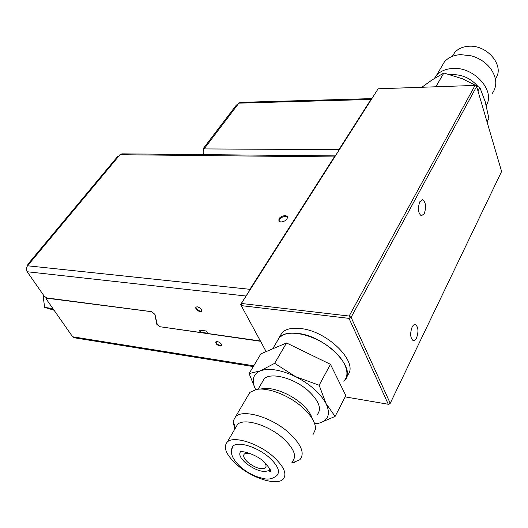 <?xml version="1.0" encoding="UTF-8"?>
<svg xmlns="http://www.w3.org/2000/svg" width="528" height="528" viewBox="0 0 528 528"><rect width="100%" height="100%" fill="white"/><g stroke="black" fill="none" stroke-linecap="round" stroke-linejoin="round"><path stroke-width="0.79" d="M201.749 310.913L200.416 311.144C197.65 310.345 196.165 308.979 195.954 307.039M197.267 306.808C200.567 307.916 201.973 309.434 201.485 311.355L200.072 311.659C196.779 310.55 195.38 309.032 195.868 307.105L197.267 306.808M221.687 345.378L220.321 345.583C217.688 344.804 216.249 343.517 215.992 341.728M217.345 341.517C220.513 342.599 221.879 344.032 221.45 345.82L219.998 346.097C216.836 345.015 215.47 343.576 215.906 341.801L217.345 341.517M278.995 221.245C279.457 218.44 281.655 216.823 285.575 216.394L287.575 217.186M285.166 215.53L287.074 216.223C287.971 219.226 285.932 221.159 280.962 222.024L279.088 221.344C278.183 218.341 280.21 216.401 285.166 215.53M452.311 56.371L454.7 52.523C457.987 48.807 462.581 46.728 468.488 46.292C487.351 44.378 505.355 66.455 495.376 78.745M441.342 67.115L444.477 61.783C448.312 57.486 453.697 55.097 460.627 54.615L471.61 55.895C479.596 58.265 485.971 62.561 490.743 68.772C497 78.012 497.429 86.354 492.023 93.779M434.32 78.494L436.399 75.511C440.233 71.234 445.645 68.891 452.641 68.462C474.078 66.607 495.733 90.836 486.235 105.501M450.476 74.712L452.265 74.573C462.508 74.573 471.042 78.5 477.853 86.368M232.98 446.16C229.218 451.876 231.931 458.984 241.111 467.485C246.279 471.728 251.942 474.943 258.1 477.127C263.743 478.421 269.102 481.49 276.771 475.636C280.526 471.57 277.9 465.425 268.884 457.208C256.931 446.734 237.692 440.966 232.98 446.16L231.462 450.094M269.128 470.309L269.933 471.735C272.065 471.735 269.993 468.343 263.723 461.558C256.865 454.872 242.339 450.43 240.57 451.975L240.854 451.275C238.399 453.994 240.121 458 246.022 463.294C255.955 470.646 263.657 472.982 269.128 470.309L269.914 469.062M276.659 342.137L279.484 337.352L283.312 334.851C293.502 330.231 314.365 335.656 329.591 347.285C344.896 358.849 351.074 373.89 344.045 380.807M292.512 461.347C297.073 455.981 293.806 448.193 282.711 437.969C267.901 424.855 243.89 417.853 237.587 424.373L235.547 427.865M272.785 456.172C257.73 442.966 233.541 435.62 227.337 441.929C222.776 447.401 226.248 455.255 237.758 465.491C252.509 478.269 276.421 485.852 282.962 479.371C287.45 474.184 284.057 466.448 272.785 456.172M292.941 462.627L299.798 459.776C305.151 453.473 301.363 444.338 288.453 432.373C271.141 416.988 243.019 408.903 235.633 416.592L233.138 421.159L234.709 429.304M312.932 434.782L315.48 429.271C315.718 422.73 311.276 415.351 302.174 407.134C288.717 395.149 267.571 387.123 256.351 389.466L249.896 392.357L247.414 396.581M312.299 418.744C310.913 413.939 307.283 408.923 301.415 403.709C290.024 393.558 272.125 386.773 262.508 388.766L259.195 389.143M317.255 414.645C321.968 408.877 319.018 400.957 308.405 390.892C294.215 378.008 270.666 371.864 264.145 378.893L261.98 382.602M249.143 453.169L244.431 453.895C242.728 455.908 244.022 458.839 248.305 462.686C255.545 468.052 261.202 469.801 265.28 467.927C266.6 466.62 266.211 464.607 264.119 461.894M424.202 213.774C426.419 207.154 425.911 202.468 422.684 199.723L419.833 201.729C417.589 208.342 418.077 213.041 421.304 215.82L424.202 213.774M416.552 337.986C418.704 331.63 418.361 327.149 415.516 324.548C414.295 324.205 413.16 325.05 412.111 327.083C409.933 333.432 410.256 337.927 413.094 340.567C414.341 340.923 415.496 340.058 416.552 337.986M276.401 342.573L279.358 337.267C283.239 333.676 289.423 332.389 297.911 333.406C326.027 336.125 358.01 369.58 344.177 380.886L343.82 381.236M346.916 375.791C360.36 364.228 328.594 331.148 300.716 328.555C292.241 327.571 286.064 328.885 282.176 332.501L279.332 337.286M240.715 304.372L378.134 88.79L475.042 85.417L476.632 86.467L475.042 85.417L349.166 316.048L349.021 318.371L351.107 317.335L349.166 316.048L241.375 303.468L240.715 304.372L241.237 305.62L241.375 303.468L378.134 88.79M266.138 351.602L241.237 305.62L349.021 318.371L388.298 404.263L345.18 396.878M389.308 404.032L388.298 404.263L390.232 403.3L389.308 404.032M501.6 171.475L390.232 403.3L351.107 317.335L476.632 86.467L501.6 171.475M335.089 416.427L345.833 395.604L330.455 364.32L319.156 385.235L325.967 403.451L335.089 416.427L319.909 422.928L314.794 424.109M330.455 364.32L286.526 342.962L260.905 353.826L249.097 373.58L260.278 370.854L274.666 363.317L286.526 342.962M274.666 363.317L295.456 376.589L319.156 385.235M314.695 423.793L319.909 422.928C328.588 419.998 330.607 413.503 325.967 403.451C320.206 393.083 310.035 384.133 295.456 376.589C280.784 369.725 269.056 367.811 260.278 370.854C252.853 374.293 251.302 380.549 255.625 389.618L249.097 373.58M434.762 86.816L436.445 85.721L443.857 73.003L431.963 80.025L421.832 87.265M436.445 85.721L438.794 86.678M487.054 121.948L488.882 118.404L485.206 101.699L479.893 87.575L477.992 91.093M479.893 87.575L462.601 78.824L443.857 73.003M203.702 154.631C202.864 152.572 202.99 150.671 204.072 148.929L338.93 149.648L370.92 99.462L238.88 103.145L237.89 104.445L236.432 104.993L203.676 148.018L203.405 150.282M371.758 98.683L370.92 99.462M338.93 149.648L338.283 151.226M236.128 105.382L236.432 104.993M204.072 148.929L205.148 147.523L203.676 148.018M204.844 146.487L205.135 146.104M207.121 143.53L207.458 143.055M208.421 141.788L208.712 141.405M210.672 138.864L211.009 138.382M211.966 137.135L212.256 136.752M214.196 134.231L214.54 133.749M215.477 132.515L215.767 132.132M217.694 129.637L218.031 129.155M218.962 127.941L219.252 127.552M221.159 125.09L221.496 124.601M222.413 123.4L222.71 123.011M224.591 120.575L224.935 120.087M225.845 118.899L226.136 118.51M228.004 116.101L228.347 115.612M229.238 114.437L229.535 114.048M231.376 111.659L231.726 111.17M232.61 110.009L232.907 109.619M234.729 107.257L235.079 106.768M238.88 103.145L240.372 102.359L371.798 98.617M43.791 295.535L43.131 296.36L44.517 296.545M54.08 310.253L44.662 307.408L52.899 308.557M43.131 296.36L44.662 307.408M200.673 332.224L207.53 333.201M260.383 340.969L207.702 333.498L206.263 331.016L199.056 330.007L200.508 332.475L200.838 331.967L199.742 330.106M47.15 297.977L46.358 298.327L46.53 299.449L72.613 336.772L253.75 365.798M246.028 296.023L27.166 271.742L44.332 296.307L46.768 297.924L151.51 311.659L154.955 314.384L157.245 324.502L160.076 326.746L200.508 332.475M27.166 271.742C26.05 269.749 26.176 267.762 27.542 265.782L29.04 263.98L27.892 264.224L27.694 265.604M27.542 265.782L249.896 289.318L249.084 291.232M46.966 298.214L151.866 311.731M160.433 326.792L260.555 341.286M160.261 327.043L156.869 324.357L157.126 323.981M154.777 313.936L156.869 324.357M154.565 314.239L151.701 311.969M74.415 337.801L72.613 336.772M335.24 156.004L334.303 156.902L119.975 154.711L121.876 153.846L335.313 155.885M117.341 156.836L118.734 156.202L119.975 154.711M249.896 289.318L334.303 156.902M205.148 147.523L237.89 104.445M29.04 263.98L118.734 156.202M201.485 311.355L201.716 311.012M221.45 345.82L221.661 345.484M287.074 216.223L287.476 217.087M237.587 424.373L227.337 441.929M235.448 428.043L233.138 421.159M249.896 392.357L235.633 416.592M264.145 378.893L258.113 389.228M265.28 467.927L266.02 466.58M422.057 199.703L422.684 199.723M414.823 324.469L415.516 324.548M279.358 337.267L282.176 332.501M291.72 462.845L294.367 462.376M272.712 348.817L279.484 337.352M436.399 75.511L444.477 61.783M452.496 56.298L454.7 52.523M46.358 298.327L46.688 297.911M73.821 337.702L253.288 366.571M27.892 264.224L117.559 156.578"/></g></svg>
